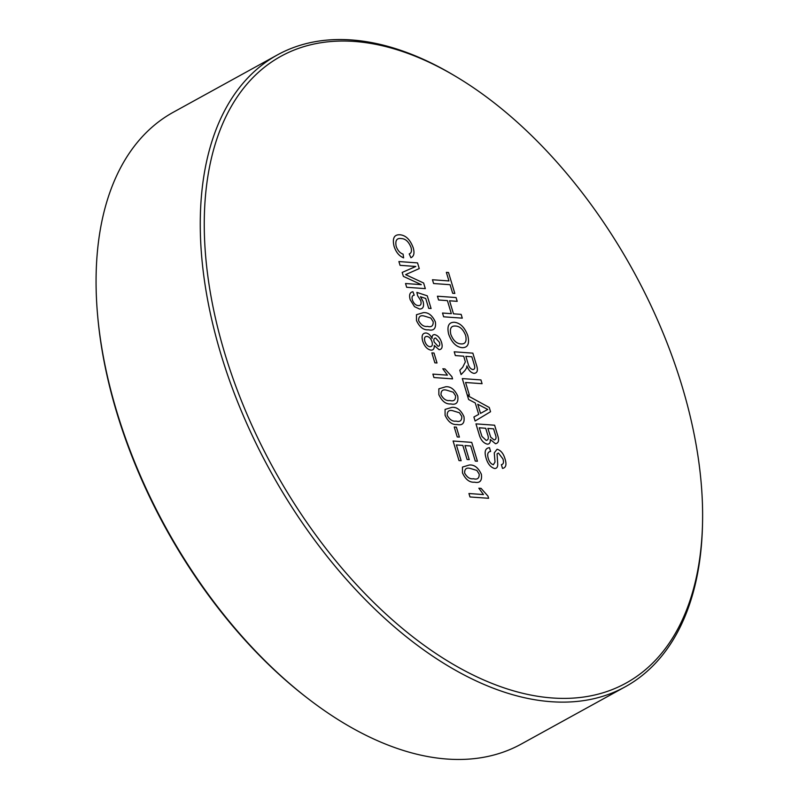 <?xml version="1.0" encoding="UTF-8"?>
<svg xmlns="http://www.w3.org/2000/svg" width="799" height="799" viewBox="0 0 799 799"><rect width="100%" height="100%" fill="white"/><g stroke="black" fill="none" stroke-linecap="round" stroke-linejoin="round"><path stroke-width="1.2" d="M479.2 474.087L476.853 470.431L470.371 468.454C466.456 467.335 464.549 468.883 464.638 473.068C467.135 477.432 470.082 479.33 473.477 478.741C477.412 479.849 479.32 478.301 479.2 474.087C479.31 478.301 477.403 479.849 473.477 478.741C470.082 479.33 467.125 477.432 464.628 473.078C464.549 468.883 466.456 467.345 470.371 468.454M468.933 493.522L483.465 494.571L478.851 488.199L481.058 488.349L487.949 496.089L488.618 498.296L469.972 496.958L468.943 493.522L483.465 494.571L478.851 488.199L481.058 488.359L487.949 496.089L488.618 498.296M552.518 697.986A357.812 205.233 61.2 0 0 702.511 524.154A357.812 205.233 61.2 0 0 456.059 76.624A357.812 205.233 61.2 0 0 354.287 41.438A357.812 205.233 61.2 0 0 224.739 353.248A357.812 205.233 61.2 0 0 552.518 697.986M702.511 524.154L702.451 526.501A360.649 206.861 -118.8 0 1 625.337 686.74A360.649 206.861 -118.8 0 1 551.26 701.712A360.649 206.861 -118.8 0 1 242.227 413.093A360.649 206.861 -118.8 0 1 277.393 54.921A360.649 206.861 -118.8 0 1 351.47 39.95A360.649 206.861 -118.8 0 1 454.042 75.416L456.059 76.624M277.393 54.921L173.273 112.26A360.649 206.861 61.2 0 0 97.688 316.154A360.649 206.861 61.2 0 0 308.494 698.955A360.649 206.861 61.2 0 0 447.15 759.05A360.649 206.861 61.2 0 0 521.218 744.079L625.337 686.74M308.494 698.955L307.016 697.817A357.832 205.243 -118.8 0 1 116.794 412.683A357.832 205.243 -118.8 0 1 97.858 318.012L97.688 316.154M483.745 407.37L477.762 404.254L480.519 413.393L487.75 409.448L477.762 404.254L480.519 413.393L487.75 409.448L483.755 407.37M473.897 417.008L478.711 414.371L475.265 402.966L468.613 399.51L467.405 395.505L489.258 407.47L490.536 411.725L475.105 421.013L473.897 417.008L478.711 414.371L475.265 402.966M467.405 395.505L489.258 407.47L490.546 411.725L475.105 421.013M462.481 472.918L462.471 467.065L469.333 465.018C474.266 464.559 478.271 467.645 481.368 474.276C482.226 480.738 479.939 483.375 474.506 482.177C469.572 482.626 465.567 479.54 462.481 472.918M459.395 437.113L457.238 436.953L454.232 427.006L456.389 427.155L459.395 437.113L456.379 427.165L454.232 427.006M438.861 394.676L438.851 388.833L445.702 386.776C450.636 386.317 454.651 389.403 457.747 396.034C458.606 402.496 456.319 405.133 450.886 403.934C445.952 404.394 441.947 401.308 438.861 394.676M437.013 362.986L434.866 362.836L431.859 352.888L434.007 353.038L437.013 362.986L434.007 353.038L431.85 352.888M416.489 320.559L416.479 314.706L423.33 312.659C428.264 312.199 432.279 315.285 435.365 321.917C436.224 328.379 433.937 331.016 428.504 329.817C423.58 330.277 419.565 327.191 416.489 320.559M402.187 272.429L415.82 266.466L400.039 265.328L398.901 261.553L417.547 262.901L419.265 268.574L405.612 274.626L423.62 283.006L425.318 288.629L406.671 287.29L405.532 283.515L421.313 284.654L403.375 276.374L402.187 272.429L415.82 266.466L400.039 265.328M494.631 468.514C490.666 467.345 487.849 463.979 486.162 458.396C484.104 451.735 485.213 448.159 489.467 447.67L490.606 451.445C487.829 451.765 487.04 454.082 488.259 458.386C489.238 461.822 490.936 463.929 493.363 464.728L495.01 462.062L494.261 452.883L497.098 449.228C500.843 450.346 503.48 453.572 505.018 458.886C506.816 464.579 505.977 467.755 502.511 468.414L501.373 464.638C503.51 464.249 504.019 462.331 502.911 458.876L498.416 453.013L497.058 453.852L497.727 464.199C497.777 467.065 496.738 468.504 494.631 468.514C496.738 468.504 497.767 467.065 497.727 464.199L497.058 453.852L498.406 453.013M463.72 356.184L455.35 355.585L454.212 351.81L472.858 353.148L476.364 364.763C478.251 370.177 477.482 373.043 474.047 373.373C470.961 372.783 468.574 370.297 466.886 365.922L466.596 367.93L464.908 370.566L461.093 374.591L459.785 370.267L462.711 367.21L465.358 361.907L463.72 356.184M447.41 300.634L438.571 299.995L437.433 296.219L456.069 297.558L457.208 301.333L449.567 300.784L453.502 313.827L461.153 314.377L462.291 318.152L443.645 316.803L442.506 313.028L451.345 313.667L447.41 300.634L451.345 313.667L442.506 313.038M450.087 284.704L433.597 283.525L432.459 279.75L448.948 280.938L446.361 272.359L448.509 272.509L454.831 293.443L452.673 293.283L450.087 284.704M462.052 347.675C456.169 346.966 451.715 342.501 448.688 334.292C446.811 326.322 448.639 322.317 454.172 322.267C460.164 322.826 464.718 327.3 467.815 335.68C469.712 343.82 467.785 347.815 462.052 347.675C467.785 347.815 469.702 343.82 467.815 335.68C464.708 327.3 460.164 322.836 454.172 322.267C448.639 322.317 446.811 326.322 448.688 334.292M469.422 395.195L467.265 395.046L462.291 378.576L480.938 379.915L482.077 383.69L465.587 382.501L469.422 395.195L465.577 382.501L482.077 383.69L480.938 379.915L462.291 378.576M487.32 444.154C483.265 443.095 480.499 439.68 479.001 433.917L475.964 423.87L494.611 425.208L497.637 435.235C499.345 440.359 498.626 443.185 495.48 443.735L490.256 439.43C490.546 442.576 489.567 444.154 487.32 444.154C489.567 444.154 490.546 442.576 490.256 439.43L495.48 443.735C498.616 443.195 499.345 440.359 497.637 435.235L494.611 425.218L475.964 423.87M401.228 238.561C396.763 237.912 395.076 240.499 396.164 246.292C397.632 250.477 399.939 253.093 403.105 254.132L403.625 257.867C399.23 256.099 396.064 252.314 394.127 246.492C392.139 238.312 394.127 234.407 400.079 234.786C405.862 235.375 410.237 239.71 413.223 247.79C414.721 253.073 413.952 256.379 410.916 257.717L409.218 253.902C411.365 253.143 411.974 250.996 411.016 247.46C408.718 241.628 405.453 238.671 401.228 238.561C396.763 237.922 395.076 240.499 396.164 246.292C397.632 250.477 399.939 253.093 403.096 254.142L403.625 257.867M414.501 306.666L410.187 299.705C408.888 294.871 409.807 292.224 412.933 291.765L414.212 295.221C412.244 295.43 411.625 296.988 412.344 299.885C413.722 303.5 415.71 305.398 418.316 305.588C420.833 305.727 421.632 304.039 420.713 300.504L417.657 295.8L416.868 292.384L427.255 295.82L431.09 308.514L428.693 308.344L425.707 298.456L420.474 296.749L423.15 301.603C424.249 306.606 423.021 309.083 419.495 309.023L414.501 306.666M422.701 341.143C421.313 335.91 422.351 333.183 425.837 332.983C428.304 333.213 430.391 335.021 432.109 338.406C431.939 335.87 432.768 334.601 434.606 334.621C437.802 335.36 440.129 337.967 441.567 342.461C442.836 346.976 442.007 349.393 439.1 349.712L434.247 345.478C434.426 348.674 433.328 350.222 430.961 350.132C427.215 349.373 424.459 346.376 422.701 341.143M432.878 374.112L447.41 375.15L442.796 368.778L445.003 368.938L451.894 376.669L452.564 378.876L433.917 377.537L432.888 374.112L447.41 375.15L442.796 368.778L445.003 368.938L451.894 376.669L452.564 378.886M445.083 415.27L445.073 409.418L451.924 407.37C456.858 406.911 460.873 409.997 463.959 416.629C464.818 423.09 462.531 425.717 457.108 424.529C452.174 424.978 448.159 421.892 445.083 415.27M461.143 460.733L458.996 460.584L453.093 441.018L471.73 442.366L477.432 461.233L475.275 461.083L470.721 445.982L464.988 445.572L469.233 459.635L467.085 459.485L462.831 445.413L456.379 444.953L461.143 460.733L456.379 444.953L462.831 445.413M470.721 445.982L464.978 445.572L469.233 459.645M453.083 441.018L471.73 442.366L477.422 461.243M410.187 299.705C408.888 294.871 409.797 292.224 412.933 291.775L414.212 295.221C412.244 295.43 411.625 296.988 412.344 299.885C413.712 303.5 415.71 305.398 418.306 305.588C420.823 305.737 421.632 304.039 420.713 300.504M425.707 298.456L420.464 296.749L423.15 301.603C424.239 306.606 423.021 309.083 419.485 309.023M416.858 292.394L427.255 295.82L431.08 308.524M409.208 253.902C411.365 253.143 411.964 250.996 411.016 247.46M394.117 246.492C392.139 238.312 394.127 234.407 400.069 234.786C405.852 235.375 410.237 239.71 413.223 247.8C414.721 253.073 413.952 256.389 410.916 257.717M486.211 440.389C488.479 440.009 488.898 437.942 487.49 434.167L485.712 428.264L479.26 427.805L481.947 436.424L486.211 440.389M494.102 439.949C496.249 439.58 496.598 437.572 495.14 433.927L493.602 428.833L487.859 428.424L490.716 437.173L494.102 439.949M437.423 296.219L456.069 297.558L457.208 301.333L449.557 300.784L453.502 313.827L461.143 314.377L462.281 318.152M462.471 467.065L469.323 465.018C474.256 464.559 478.271 467.645 481.368 474.276C482.216 480.738 479.939 483.375 474.506 482.177M432.449 279.75L448.948 280.938L446.351 272.359L448.509 272.509L454.831 293.443M455.28 326.042C451.055 325.792 449.567 328.589 450.836 334.431C453.203 340.494 456.569 343.65 460.933 343.9C465.308 344.269 466.886 341.483 465.667 335.55C463.21 329.278 459.745 326.102 455.28 326.032C451.055 325.782 449.577 328.589 450.836 334.431C453.213 340.494 456.579 343.65 460.933 343.9C465.308 344.269 466.886 341.493 465.667 335.55M452.963 410.796C449.058 409.687 447.14 411.235 447.23 415.42C449.727 419.785 452.673 421.672 456.079 421.093C460.004 422.202 461.912 420.654 461.802 416.439L459.445 412.783L452.963 410.796C449.048 409.687 447.14 411.235 447.23 415.42C449.727 419.785 452.673 421.682 456.069 421.093C460.004 422.202 461.912 420.654 461.792 416.439M445.063 409.418L451.924 407.37C456.858 406.911 460.863 409.997 463.959 416.629C464.818 423.09 462.531 425.727 457.098 424.529M474.256 364.743L471.849 356.773L465.867 356.344L468.034 363.505C468.853 366.921 470.461 368.948 472.848 369.597C474.766 369.398 475.235 367.78 474.256 364.743C475.235 367.78 474.766 369.398 472.848 369.597C470.461 368.958 468.853 366.921 468.034 363.505L465.867 356.344L471.839 356.773M446.751 390.212C442.836 389.103 440.928 390.641 441.018 394.836C443.515 399.2 446.461 401.088 449.857 400.509C453.782 401.617 455.69 400.059 455.58 395.845L453.233 392.189L446.751 390.212C442.836 389.103 440.918 390.641 441.008 394.836C443.505 399.2 446.451 401.088 449.857 400.509C453.782 401.617 455.69 400.059 455.58 395.845M438.851 388.833L445.702 386.776C450.636 386.326 454.651 389.413 457.747 396.044C458.596 402.506 456.309 405.133 450.886 403.934M426.926 336.419C424.698 336.419 424.009 338.057 424.858 341.333C425.957 344.549 427.655 346.347 429.952 346.706C432.169 346.656 432.848 345.008 431.999 341.742C430.901 338.556 429.213 336.779 426.926 336.419C424.688 336.419 424.009 338.057 424.858 341.333C425.947 344.549 427.645 346.347 429.952 346.706C432.169 346.656 432.848 344.998 431.999 341.742M435.625 338.047C433.927 338.127 433.448 339.445 434.187 342.002L438.002 346.277C439.65 346.167 440.129 344.858 439.43 342.352L435.625 338.047C433.927 338.127 433.448 339.445 434.177 342.012L438.002 346.277C439.65 346.167 440.129 344.858 439.43 342.352M422.701 341.153C421.303 335.91 422.351 333.183 425.837 332.983C428.294 333.213 430.391 335.021 432.109 338.406C431.929 335.87 432.758 334.601 434.596 334.621C437.802 335.36 440.119 337.967 441.567 342.461C442.826 346.976 442.007 349.393 439.1 349.712L434.247 345.488C434.426 348.674 433.328 350.222 430.951 350.132M424.369 316.094C420.464 314.976 418.546 316.524 418.636 320.709C421.133 325.073 424.079 326.971 427.485 326.382C431.41 327.5 433.318 325.942 433.198 321.727L430.851 318.072L424.369 316.094C420.454 314.986 418.546 316.524 418.636 320.719C421.133 325.083 424.079 326.971 427.475 326.392C431.41 327.49 433.318 325.942 433.208 321.727M416.469 314.716L423.33 312.659C428.264 312.199 432.269 315.285 435.365 321.917C436.224 328.379 433.937 331.016 428.504 329.817M485.712 428.264L479.26 427.795L481.957 436.424L486.221 440.389C488.479 440.009 488.908 437.942 487.49 434.157M493.602 428.833L487.869 428.414L490.726 437.173L494.112 439.949C496.249 439.58 496.598 437.572 495.14 433.927M405.532 283.515L421.303 284.654L403.375 276.374M407.979 273.618L405.612 274.626L423.62 283.006L425.318 288.639M398.901 261.553L417.547 262.901L419.255 268.574M486.162 458.396C484.104 451.735 485.203 448.159 489.467 447.67L490.606 451.445C487.819 451.775 487.04 454.082 488.259 458.386C489.238 461.822 490.936 463.939 493.353 464.738L495.01 462.062M501.373 464.638C503.51 464.249 504.019 462.331 502.901 458.886M494.261 452.883L497.098 449.228C500.843 450.356 503.48 453.572 505.008 458.886C506.816 464.579 505.977 467.755 502.511 468.414M454.212 351.81L472.858 353.148L476.364 364.763C478.251 370.177 477.482 373.043 474.047 373.383C470.961 372.793 468.574 370.307 466.886 365.922L466.596 367.93L464.908 370.566L461.083 374.591"/></g></svg>
